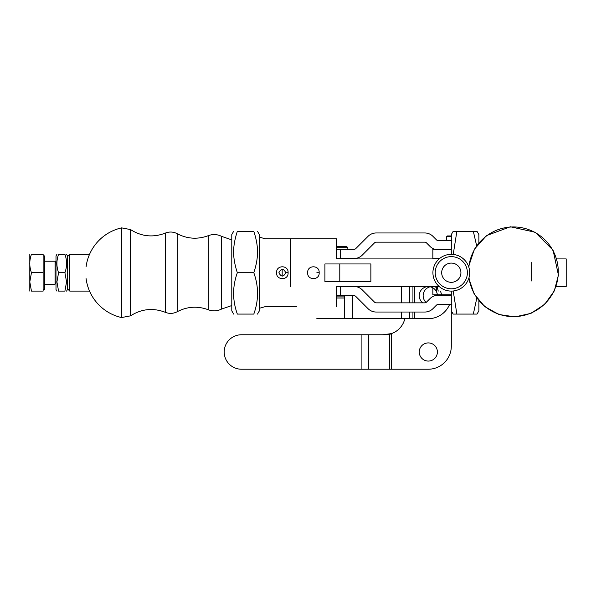 <?xml version="1.0" encoding="UTF-8"?>
<svg xmlns="http://www.w3.org/2000/svg" width="596" height="596" viewBox="0 0 596 596"><rect width="100%" height="100%" fill="white"/><g stroke="black" fill="none" stroke-linecap="round" stroke-linejoin="round"><path stroke-width="0.89" d="M451.299 235.941L447.335 235.941L446.642 236.634L451.299 236.634M357.034 258.925L359.328 258.925M89.542 291.094L69.784 291.094L69.784 254.328L89.542 254.328M336.405 258.694L357.034 258.694M451.85 240.538L438.097 240.538A2.295 2.295 0 0 1 436.473 239.868L432.942 236.336A11.488 11.488 0 0 0 424.821 232.969L376.165 232.969A11.488 11.488 0 0 0 368.045 236.336L355.738 248.644A2.295 2.295 0 0 1 354.113 249.314L336.405 249.314M340.338 249.314L340.338 258.508L354.113 258.508A11.488 11.488 0 0 0 362.241 255.14L374.541 242.84A2.295 2.295 0 0 1 376.165 242.162L424.821 242.162A2.295 2.295 0 0 1 426.445 242.84L429.969 246.364A11.488 11.488 0 0 0 438.097 249.731L451.299 249.731M451.85 304.467L438.097 304.467A2.295 2.295 0 0 0 436.473 305.137L432.942 308.668A11.488 11.488 0 0 1 424.821 312.036L376.165 312.036A11.488 11.488 0 0 1 368.045 308.668L355.738 296.361A2.295 2.295 0 0 0 354.113 295.69L336.405 295.69M432.86 287.831L432.86 294.796L451.299 294.796A22.983 22.983 0 0 1 451.299 295.273L438.097 295.273A11.488 11.488 0 0 0 429.969 298.641L426.445 302.165A2.295 2.295 0 0 1 424.821 302.842L376.165 302.842A2.295 2.295 0 0 1 374.541 302.165L362.241 289.865A11.488 11.488 0 0 0 354.113 286.497M434.819 249.255L432.86 249.255L432.86 258.448L439.706 258.448M468.843 267.209A44.834 44.834 -90 0 1 536.795 233.513A44.834 44.834 -90 0 1 537.927 309.354A44.834 44.834 -90 0 1 469 277.691M531.707 262.598L531.707 280.977M344.51 296.882L336.405 296.882M336.405 298.03L344.51 298.03M336.405 247.705L347.84 247.705L347.84 249.314M347.84 247.705L346.686 246.558L336.405 246.558M43.128 291.101L43.128 272.7L31.446 272.7L29.8 281.901L31.446 291.101C29.234 291.101 29.234 291.101 31.446 291.101C29.234 291.101 29.234 291.101 31.446 291.101L43.128 291.101M29.807 254.321L29.807 291.101M43.128 272.7L43.128 254.321L31.446 254.321C29.234 254.321 29.234 254.321 31.446 254.321C29.234 254.321 29.234 254.321 31.446 254.321C29.234 260.445 29.234 266.568 31.446 272.7M55.994 282.586L55.063 284.203L55.063 261.219L55.994 262.836M43.128 255.9L44.506 255.9L44.506 289.522L43.128 289.522M64.912 272.715L66.558 281.908L64.912 291.101C67.124 291.101 67.124 291.101 64.912 291.101C67.124 291.101 67.124 291.101 64.912 291.101L58.572 291.101C56.359 291.101 56.359 291.101 58.572 291.101C56.359 291.101 56.359 291.101 58.572 291.101L56.925 281.908L58.572 272.715C56.359 266.583 56.359 260.452 58.572 254.321C56.359 254.321 56.359 254.321 58.572 254.321C56.359 254.321 56.359 254.321 58.572 254.321L64.912 254.321C67.124 254.321 67.124 254.321 64.912 254.321C67.124 254.321 67.124 254.321 64.912 254.321C67.124 260.452 67.124 266.583 64.912 272.715L58.572 272.715M56.925 254.321L55.994 255.937L55.994 289.485L56.925 291.101M66.558 254.321L67.49 255.937L67.49 289.485L66.558 291.101M237.342 272.715C234.809 265.056 233.58 258.157 233.647 252.026C233.58 245.887 234.809 238.996 237.342 231.337C232.365 231.337 232.365 231.337 237.342 231.337C232.365 231.337 232.365 231.337 237.342 231.337L253.799 231.337C258.783 231.337 258.783 231.337 253.799 231.337C258.783 231.337 258.783 231.337 253.799 231.337C256.34 238.996 257.569 245.887 257.502 252.026C257.569 258.157 256.34 265.056 253.799 272.715C258.783 286.505 258.783 300.295 253.799 314.085C258.783 314.085 258.783 314.085 253.799 314.085C258.783 314.085 258.783 314.085 253.799 314.085L237.342 314.085C232.365 314.085 232.365 314.085 237.342 314.085C232.365 314.085 232.365 314.085 237.342 314.085C232.365 300.295 232.365 286.505 237.342 272.715L253.799 272.715M233.647 314.085L231.784 310.859L231.784 234.563L233.647 231.337M257.502 314.085L259.364 310.859L259.364 234.563L257.502 231.337M288.084 272.715C288.658 280.589 276.022 280.582 276.596 272.715C276.022 264.84 288.658 264.833 288.084 272.715L285.789 272.715C283.495 268.267 281.2 268.267 278.898 272.715C281.2 277.155 283.495 277.155 285.789 272.715M339.787 263.961L339.787 281.461M319.165 272.715C319.739 280.589 307.104 280.582 307.678 272.715C307.104 264.84 319.739 264.833 319.165 272.715C319.739 280.589 307.104 280.582 307.678 272.715C307.104 264.84 319.739 264.833 319.165 272.715L316.871 272.715L319.165 272.715M566.2 258.925L556.686 258.925L566.2 258.925L566.2 286.497L566.2 258.925M336.405 306.605L336.405 286.497L439.14 286.497L336.405 286.497L336.405 306.605M290.446 286.497L290.446 238.817L290.446 286.497M290.446 238.817L336.405 238.817L336.405 258.925L439.14 258.925L336.405 258.925L336.405 238.817L265.548 238.817M324.917 281.461L324.917 263.961L370.876 263.961L370.876 281.461L324.917 281.461L324.917 263.961L370.876 263.961L370.876 281.461L324.917 281.461M556.098 286.497L566.2 286.497L556.098 286.497M451.299 282.333A9.625 9.625 0 0 1 442.97 267.902A9.625 9.625 0 0 1 459.635 267.902A9.625 9.625 0 0 1 451.299 282.333M465.32 260.817A18.387 18.387 0 0 0 434.618 264.989A18.387 18.387 0 0 0 451.299 291.094A18.387 18.387 0 0 0 465.32 260.817M451.299 288.799A16.085 16.085 0 0 0 465.23 264.669A16.085 16.085 0 0 0 437.375 264.669A16.085 16.085 0 0 0 451.299 288.799M414.57 318.674L428.323 318.674A22.983 22.983 0 0 0 449.563 304.467A22.983 22.983 0 0 1 428.323 318.674L401.287 318.674L401.287 312.036L401.287 318.674L352.638 318.674L414.57 318.674L414.57 312.036L414.57 318.674M344.51 318.674L352.638 318.674L344.51 318.674L344.51 295.69L344.51 318.674L316.804 318.674L344.51 318.674M441.494 295.273A9.193 9.193 0 0 0 440.273 291.094A9.193 9.193 0 0 1 441.494 295.273M436.592 287.563A9.193 9.193 0 0 0 426.088 302.455A9.193 9.193 0 0 1 436.592 287.563M451.299 295.273A22.983 22.983 0 0 0 451.284 294.796A22.983 22.983 0 0 1 451.299 295.273M404.826 318.674A20.681 20.681 0 0 1 391.594 333.559L389.367 334.527A20.681 18.089 -90 0 1 386.677 334.758L241.447 334.758A17.232 17.232 0 0 0 224.215 351.99A17.232 17.232 0 0 0 241.447 369.222L361.914 369.222L241.447 369.222M451.299 304.467L451.299 346.246A22.983 22.983 0 0 1 428.323 369.222L361.914 369.222L361.914 334.758L241.447 334.758M391.594 369.222L391.594 333.559L384.912 334.527L389.367 334.527L389.367 369.222M385.701 334.445L384.912 334.527A20.681 18.089 -90 0 1 382.222 334.758M428.323 342.916A9.074 9.074 0 0 1 436.183 356.527A9.074 9.074 0 0 1 420.463 356.527A9.074 9.074 0 0 1 428.323 342.916M422.728 302.842A9.074 9.074 0 0 1 428.323 286.616A9.074 9.074 0 0 1 437.389 295.296M387.34 334.252L386.513 334.356M451.299 291.094L451.299 346.246M121.569 272.715L121.569 317.549L130.546 315.843L130.546 229.579L121.569 227.873L121.569 272.715M437.121 258.448L437.032 258.925M436.592 258.448L436.592 258.925M436.592 286.497L436.592 291.094M437.032 286.497L438.239 291.094M476.807 298.119L473.321 314.085L477.016 314.085L478.879 310.859L478.879 300.786M478.879 242.788L478.879 234.563L477.016 231.337L473.321 231.337L476.644 245.686M473.321 231.337L453.169 231.337L451.299 234.563L451.299 254.328M473.321 314.085L456.864 314.085L453.221 290.997M451.299 310.859L453.169 314.085L456.864 314.085M453.221 254.425L456.864 231.337M340.338 286.497L340.338 295.69M414.57 302.842L414.57 286.497L414.57 302.842M409.415 286.497L409.415 302.842L409.415 286.497M409.415 312.036L409.415 318.674L409.415 312.036M412.939 286.497L412.939 302.842L412.939 286.497M412.939 312.036L412.939 318.674L412.939 312.036M352.638 295.69L352.638 318.674L352.638 295.69M401.287 302.842L401.287 286.497L401.287 302.842M368.596 369.222L368.596 334.758M231.784 239.875L221.578 236.366L221.578 309.056L231.784 305.547M221.578 236.366C217.249 234.221 212.824 233.99 208.295 235.666L208.295 309.756C212.824 311.432 217.249 311.201 221.578 309.056M208.295 235.666C197.656 239.599 187.308 238.951 177.25 233.721L177.25 311.701C187.308 306.471 197.656 305.822 208.295 309.756M282.184 269.265L282.184 276.157M130.546 229.579C141.55 236.597 153.15 237.774 165.338 233.096L165.338 312.326C153.15 307.648 141.55 308.825 130.546 315.843M446.642 236.634L446.642 240.538M67.49 288.799L69.784 291.094M67.49 256.623L69.784 254.328M468.806 278.339L474.133 293.925L484.704 306.567L498.986 314.524L515.078 316.878L530.984 313.354L544.684 304.34L554.302 290.915L558.437 275.136L553.095 250.253L535.178 232.246L510.37 226.778L486.5 235.599L474.364 249.24L468.627 266.568M44.506 284.203L55.063 284.203M44.506 261.219L55.063 261.219M296.584 306.605L265.548 306.605M259.364 308.288L265.861 306.456M259.364 237.133L265.861 238.966M121.167 227.97A45.959 45.959 0 0 0 86.085 266.807M86.085 278.615A45.959 45.959 0 0 0 121.167 317.459M165.338 312.326C169.406 313.921 173.369 313.712 177.25 311.701M165.338 233.096C169.406 231.501 173.369 231.71 177.25 233.721"/></g></svg>
